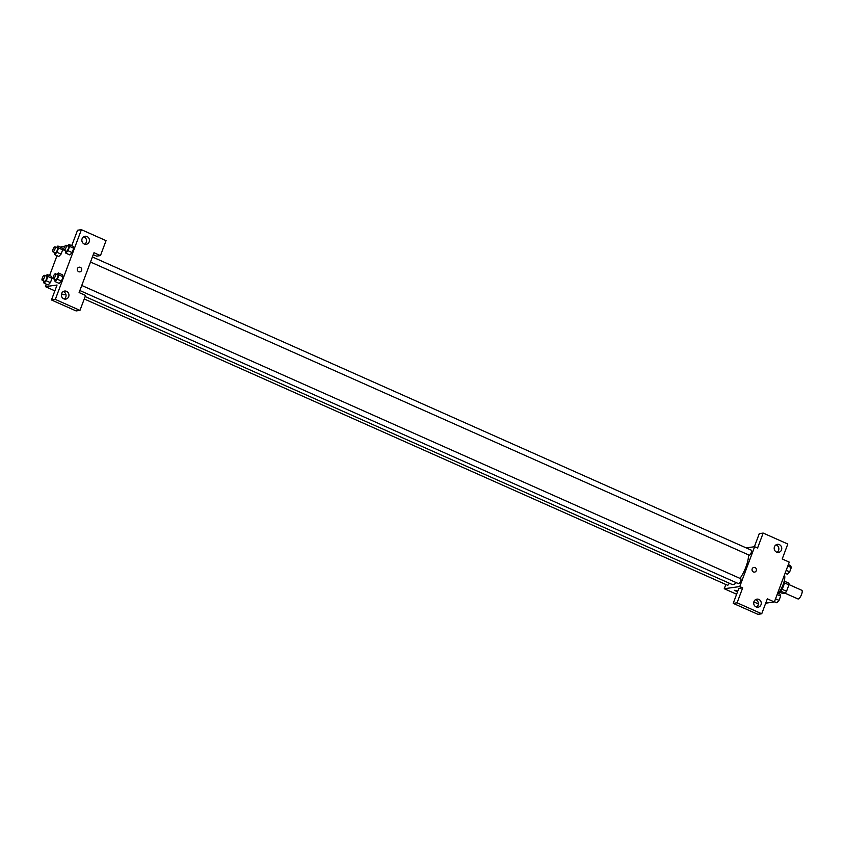 <?xml version="1.0" encoding="UTF-8"?>
<svg xmlns="http://www.w3.org/2000/svg" width="844" height="844" viewBox="0 0 844 844"><rect width="100%" height="100%" fill="white"/><g stroke="black" fill="none" stroke-linecap="round" stroke-linejoin="round"><path stroke-width="1.27" d="M785.004 593.174L797.949 598.934A4.737 1.477 -66 0 0 798.245 598.976A4.737 1.477 -66 0 0 801.41 594.798A4.737 1.477 -66 0 0 801.8 590.294L788.961 584.576M784.361 582.845L788.929 584.881A6.425 2.004 -66 0 0 788.897 583.193L784.435 581.21M788.929 584.881L786.534 591.275A6.425 2.004 -66 0 1 785.173 593.153L782.694 593.501L779.582 592.119M781.945 589.228L786.534 591.275M780.616 591.127L785.173 593.153M784.319 580.661A6.763 2.11 114 0 1 783.527 585.915A6.763 2.11 114 0 1 779.096 592.393M778.368 593.385A12.164 3.809 -66 0 0 784.466 574.943M754.378 546.743L759.294 533.619L763.166 533.07L787.8 544.032L782.219 558.981L789.256 562.115L774.359 601.962L765.687 603.186M746.17 547.893L754.641 546.712L757.574 548.02L763.166 533.07M777.039 552.282A4.051 3.777 82 0 0 775.995 544.876M776.575 552.113A4.051 3.777 82 0 0 781.713 547.851A4.051 3.777 82 0 0 774.212 547.84A4.051 3.777 82 0 0 776.575 552.113M754.641 546.712L739.745 586.559L724.247 588.732L736.622 594.239M753.861 601.909L758.355 603.914M724.247 588.732L725.84 584.481M734.396 590.294L737.508 591.855L734.396 590.294L737.783 591.148M774.359 601.962L767.323 598.829L761.731 613.778L757.859 614.316L733.214 603.354L738.806 588.405L742.678 587.867L739.745 586.559M756.551 607.079A4.051 3.777 82 0 0 755.507 599.673M756.087 606.91A4.051 3.777 82 0 0 761.225 602.648A4.051 3.777 82 0 0 753.724 602.627A4.051 3.777 82 0 0 756.087 606.91M733.214 603.354L737.086 602.806L742.678 587.867M761.731 613.778L737.086 602.806M752.183 568.856A2.363 2.205 -98 0 1 756.414 569.457A2.363 2.205 -98 0 1 752.5 571.198A2.363 2.205 -98 0 1 752.183 568.856M754.557 572.116A2.363 2.205 82 0 0 756.414 569.457A2.363 2.205 82 0 0 753.903 567.421M84.242 298.966L727.475 585.219A2.701 0.844 -66 0 0 729.29 583.215M90.519 262.041L749.208 555.173A2.701 0.844 -66 0 0 749.377 555.183A2.701 0.844 -66 0 0 751.181 552.799A2.701 0.844 -66 0 0 751.413 550.225A2.701 0.844 -66 0 0 751.244 550.204M79.864 290.536L738.553 583.658A2.701 0.844 -66 0 0 738.722 583.679A2.701 0.844 -66 0 0 740.536 581.294A2.701 0.844 -66 0 0 740.758 578.72A2.701 0.844 -66 0 0 740.589 578.699M85.138 296.56L732.012 584.428A18.283 5.718 -66 0 0 733.151 584.554A18.283 5.718 -66 0 0 736.39 582.698M740.03 578.404A18.283 5.718 -66 0 0 748.512 554.856M79.104 292.573L94 252.715L100.457 255.595L106.049 240.645L81.404 229.684L55.324 299.42L79.969 310.381L85.56 295.442L79.104 292.573M65.895 294.419L63.606 294.746L61.538 293.828M78.703 271.694A2.363 2.205 -98 0 1 79.188 267.168A2.363 2.205 -98 0 1 81.699 269.204A2.363 2.205 -98 0 1 78.703 271.694M84.252 244.022A4.051 3.777 -98 0 1 85.086 236.267A4.051 3.777 -98 0 1 89.401 239.759A4.051 3.777 -98 0 1 84.252 244.022M63.764 298.818A4.051 3.777 -98 0 1 64.598 291.064A4.051 3.777 -98 0 1 68.913 294.556A4.051 3.777 -98 0 1 63.764 298.818M79.842 271.852A2.363 2.205 82 0 0 81.699 269.204A2.363 2.205 82 0 0 79.188 267.168M84.716 244.19A4.051 3.777 82 0 0 83.683 236.784M64.228 298.987A4.051 3.777 82 0 0 63.194 291.581M79.969 310.381L76.097 310.93L51.452 299.968L57.044 285.019L45.418 286.654L46.346 284.175M51.452 299.968L55.324 299.42M81.404 229.684L77.532 230.222L71.94 245.171L70.885 245.319M93.283 254.666L96.585 256.133L100.457 255.595M67.604 245.92L68.986 244.475L73.101 246.29L73.745 248.252L72.13 252.567L69.873 254.93L72.13 252.567L73.745 248.252L69.641 246.427L68.026 250.742L65.769 253.094L65.252 250.795M58.563 247.978L62.667 249.803L61.053 254.118L58.795 256.481L61.053 254.118L62.667 249.803L62.023 247.851L57.909 246.026L58.563 247.978L56.949 252.293L54.691 254.656L54.174 252.356M47.908 276.473L52.011 278.298L50.397 282.613L48.14 284.977L50.397 282.613L52.011 278.298L51.368 276.347L47.264 274.522L47.908 276.473L46.293 280.788L44.036 283.151L43.519 280.841M56.949 274.416L58.341 272.96L62.445 274.785L63.089 276.748L61.475 281.063L59.217 283.426L61.475 281.063L63.089 276.748L58.985 274.922L57.371 279.237L55.113 281.59L54.596 279.29M60.23 247.06L64.956 246.153M49.574 275.545L57.002 255.679M45.418 286.654L54.86 290.853M45.871 275.977L47.264 274.522M42.2 280.261L44.542 281.305A2.701 0.844 -66 0 0 44.711 281.326A2.701 0.844 -66 0 0 46.526 278.942A2.701 0.844 -66 0 0 46.747 276.368L44.394 275.323A2.701 0.844 -66 0 0 42.527 277.444A2.701 0.844 -66 0 0 42.2 280.261A2.701 0.844 -66 0 0 42.369 280.282A2.701 0.844 -66 0 0 44.173 277.898A2.701 0.844 -66 0 0 44.394 275.323M46.293 280.788L50.397 282.613M44.036 283.151L48.14 284.977M56.527 247.482L57.909 246.026M52.855 251.765L55.198 252.81A2.701 0.844 -66 0 0 55.366 252.831A2.701 0.844 -66 0 0 57.17 250.446A2.701 0.844 -66 0 0 57.403 247.872L55.05 246.828A2.701 0.844 -66 0 0 53.183 248.948A2.701 0.844 -66 0 0 52.855 251.765A2.701 0.844 -66 0 0 53.024 251.786A2.701 0.844 -66 0 0 54.828 249.402A2.701 0.844 -66 0 0 55.05 246.828M56.949 252.293L61.053 254.118M54.691 254.656L58.795 256.481M58.341 272.96L58.985 274.922M53.277 278.71L55.63 279.754A2.701 0.844 -66 0 0 55.799 279.765A2.701 0.844 -66 0 0 57.603 277.381A2.701 0.844 -66 0 0 57.825 274.806L55.482 273.762A2.701 0.844 -66 0 0 53.605 275.893A2.701 0.844 -66 0 0 53.277 278.71A2.701 0.844 -66 0 0 53.446 278.72A2.701 0.844 -66 0 0 55.25 276.336A2.701 0.844 -66 0 0 55.482 273.762M57.371 279.237L61.475 281.063M55.113 281.59L59.217 283.426M68.986 244.475L69.641 246.427M63.933 250.214L66.275 251.259A2.701 0.844 -66 0 0 66.444 251.28A2.701 0.844 -66 0 0 68.248 248.885A2.701 0.844 -66 0 0 68.48 246.311L66.127 245.266A2.701 0.844 -66 0 0 64.26 247.397A2.701 0.844 -66 0 0 63.933 250.214A2.701 0.844 -66 0 0 64.102 250.235A2.701 0.844 -66 0 0 65.906 247.841A2.701 0.844 -66 0 0 66.127 245.266M68.026 250.742L72.13 252.567M65.769 253.094L69.873 254.93M766.911 603.006L765.339 604.135M777.683 593.079L779.993 594.113L780.637 596.064L779.023 600.379L776.765 602.743L774.454 601.709M777.145 594.503L780.637 596.064M775.53 598.818L779.023 600.379M788.338 564.583L790.649 565.617L791.292 567.569L789.678 571.884L787.42 574.247L785.11 573.213M787.8 566.018L791.292 567.569M786.186 570.333L789.678 571.884M92.418 256.966L751.413 550.225M81.762 285.462L740.758 578.72"/></g></svg>
